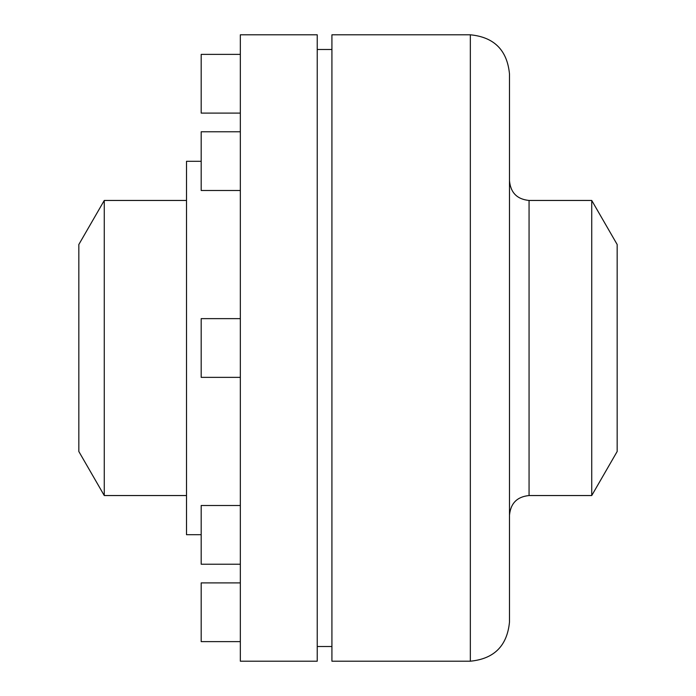 <?xml version="1.0" encoding="UTF-8"?>
<svg xmlns="http://www.w3.org/2000/svg" width="696" height="696" viewBox="0 0 696 696"><rect width="100%" height="100%" fill="white"/><g stroke="black" fill="none" stroke-linecap="round" stroke-linejoin="round"><path stroke-width="1.04" d="M591.731 200.457L591.731 495.543L617.161 451.504L617.161 244.496L591.731 200.457L529.064 200.457C517.18 199.291 510.655 192.766 509.498 180.882M78.839 451.504L78.839 244.496L104.269 200.457L104.269 495.543L78.839 451.504M201.188 534.693L186.511 534.693L186.511 161.307L201.188 161.307M240.338 661.2L240.338 34.8L317.237 34.8L317.237 661.2L240.338 661.2M470.339 34.8L470.339 661.2L331.922 661.2L331.922 34.8L470.339 34.8C494.125 37.123 507.175 50.173 509.489 73.95L509.489 249.394M470.339 661.2C494.125 658.877 507.175 645.827 509.489 622.05L509.489 73.95M509.489 515.118L509.489 180.882M240.338 564.221L201.188 564.221L201.188 505.496L240.338 505.496M240.338 190.504L201.188 190.504L201.188 131.779L240.338 131.779M240.338 113.1L201.188 113.1L201.188 54.375L240.338 54.375M240.338 641.625L201.188 641.625L201.188 582.9L240.338 582.9M240.338 377.363L201.188 377.363L201.188 318.637L240.338 318.637M591.731 495.543L529.064 495.543L529.064 200.457M186.511 200.457L104.269 200.457M186.511 495.543L104.269 495.543M331.922 49.486L317.237 49.486M331.922 646.514L317.237 646.514M529.064 495.543C517.18 496.709 510.655 503.234 509.498 515.118"/></g></svg>
